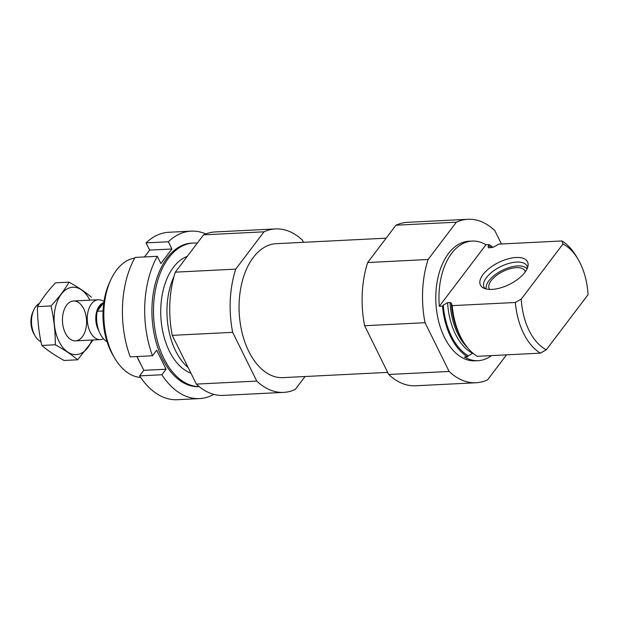 <?xml version="1.0" encoding="UTF-8"?>
<svg xmlns="http://www.w3.org/2000/svg" width="619" height="619" viewBox="0 0 619 619"><rect width="100%" height="100%" fill="white"/><g stroke="black" fill="none" stroke-linecap="round" stroke-linejoin="round"><path stroke-width="0.93" d="M493.003 247.352A59.873 36.119 87.1 0 0 489.118 244.606L485.938 244.768A59.873 36.119 87.1 0 0 472.165 241.062A59.873 36.119 87.1 0 0 439.335 306.281L442.515 306.126A59.873 36.119 87.1 0 0 467.562 356.799L464.382 356.962A59.873 36.119 87.1 0 0 478.154 360.66A59.873 36.119 87.1 0 0 491.486 355.6M472.165 241.062L468.985 241.224A59.873 36.119 87.1 0 0 435.908 302.83A59.873 36.119 87.1 0 0 474.974 360.823L478.154 360.66M442.515 306.126L443.281 305.121L447.599 302.645A55.284 33.349 87.1 0 0 472.645 353.325L468.328 355.793L467.562 356.799M447.599 302.645L450.044 302.521L451.313 303.124L452.21 305.639L515.333 302.482L521.252 299.101A55.486 33.465 87.1 0 0 546.298 349.774L588.05 294.667A55.486 33.465 87.1 0 0 578.115 259.361L576.475 256.568A59.873 36.119 87.1 0 0 561.936 240.961L498.813 244.118L493.892 246.927L489.126 247.832L488.267 247.677L488.352 245.611L489.118 244.606M472.645 353.325L473.055 353.302M452.21 305.639A59.873 36.119 87.1 0 0 462.718 340.705A59.873 36.119 87.1 0 0 477.257 356.312L540.379 353.155A59.873 36.119 87.1 0 1 515.333 302.482M546.298 349.774L540.379 353.155M578.115 259.361A55.486 33.465 87.1 0 0 563.004 243.987L561.936 240.961M521.252 299.101L563.004 243.987M501.452 243.987L494.821 230.585A81.832 49.358 87.1 0 0 467.887 219.296A81.832 49.358 87.1 0 0 456.373 222.182L428.1 259.5A81.832 49.358 87.1 0 0 425.036 322.7L449.139 371.462A81.832 49.358 87.1 0 0 476.073 382.751A81.832 49.358 87.1 0 0 487.586 379.857L506.535 354.849M467.887 219.296L407.472 222.322A81.832 49.358 87.1 0 0 395.959 225.208L367.686 262.526A81.832 49.358 87.1 0 0 364.622 325.726L388.724 374.487A81.832 49.358 87.1 0 0 415.659 385.776L476.073 382.751M134.679 258.084A59.873 36.119 87.1 0 0 110.778 279.881L109.424 282.829A55.486 33.465 87.1 0 0 113.053 355.337L114.693 358.13A59.873 36.119 87.1 0 0 140.652 377.428M110.778 279.881A59.873 36.119 87.1 0 0 114.693 358.13M174.032 276.43A59.873 36.119 87.1 0 0 188.184 367.585M303.488 242.315L302.451 240.211A81.832 49.358 87.1 0 0 275.517 228.922A81.832 49.358 87.1 0 0 264.004 231.816L203.589 234.841L175.316 272.159A81.832 49.358 87.1 0 0 172.252 335.359L196.347 384.113A81.832 49.358 87.1 0 0 223.281 395.402L283.695 392.376A81.832 49.358 87.1 0 0 295.217 389.49L305.035 376.522M264.004 231.816L235.731 269.133L175.316 272.159M235.731 269.133A81.832 49.358 87.1 0 0 232.667 332.333L172.252 335.359M232.667 332.333L256.761 381.087L196.347 384.113M256.761 381.087A81.832 49.358 87.1 0 0 283.695 392.376M275.517 228.922L215.103 231.947A81.832 49.358 87.1 0 0 203.589 234.841M386.14 238.176L276.252 243.677A67.061 40.452 87.1 0 0 239.205 312.672A67.061 40.452 87.1 0 0 282.96 377.629L387.687 372.383M395.959 225.208L456.373 222.182M367.686 262.526L428.1 259.5M364.622 325.726L425.036 322.7M388.724 374.487L449.139 371.462M524.889 272.406A26.253 12.218 -26.3 0 0 528.046 265.698A26.253 12.218 -26.3 0 0 498.558 262.502A26.253 12.218 -26.3 0 0 483.191 287.866A26.253 12.218 -26.3 0 0 524.889 272.406M485.938 244.768L439.335 306.281M485.134 288.694A23.948 11.15 153.7 0 1 484.066 287.231A23.948 11.15 153.7 0 1 486.457 277.575A23.948 11.15 153.7 0 1 508.803 263.439A23.948 11.15 153.7 0 1 527.009 266.015A23.948 11.15 153.7 0 1 527.52 267.741M486.333 289.019A22.795 10.608 153.7 0 1 486.201 286.527A22.795 10.608 153.7 0 1 488.94 280.701A22.795 10.608 153.7 0 1 525.152 267.276L526.846 268.228A23.948 11.15 153.7 0 1 527.241 268.468M485.876 288.911A23.948 11.15 153.7 0 1 485.93 288.454L486.201 286.527M525.152 267.276A22.795 10.608 153.7 0 1 527.048 268.894M489.714 289.421A19.955 9.293 153.7 0 1 489.211 288.632A19.955 9.293 153.7 0 1 491.207 280.585A19.955 9.293 153.7 0 1 509.824 268.801A19.955 9.293 153.7 0 1 524.997 270.944A19.955 9.293 153.7 0 1 525.314 271.826M199.535 398.59L177.282 399.704A83.828 50.565 87.1 0 1 139.615 375.872L161.869 374.758A83.828 50.565 87.1 0 0 199.535 398.59A83.828 50.565 87.1 0 0 213.803 394.373M205.771 233.92A83.828 50.565 87.1 0 0 191.155 231.15A83.828 50.565 87.1 0 0 168.322 241.766L146.061 242.88A83.828 50.565 87.1 0 1 168.894 232.264L191.155 231.15M157.303 256.312L135.043 257.427A83.828 50.565 87.1 0 0 130.222 356.869L152.483 355.755A83.828 50.565 87.1 0 1 157.303 256.312L160.878 263.547L171.896 249L168.322 241.766M187.271 256.374A59.873 36.119 87.1 0 0 173.452 267.284A59.873 36.119 87.1 0 0 167.695 277.033A59.873 36.119 87.1 0 0 171.61 355.283A59.873 36.119 87.1 0 0 190.954 373.195M197.306 243.135A71.85 43.338 87.1 0 0 193.345 243.027A71.85 43.338 87.1 0 0 168.755 257.783A71.85 43.338 87.1 0 0 156.576 337.773A71.85 43.338 87.1 0 0 199.148 386.581M136.954 356.529A71.85 43.338 87.1 0 0 140.312 363.26M139.615 375.872L143.809 370.332L136.985 356.529M144.459 256.955L149.636 250.115L146.061 242.88M193.345 243.027L191.751 243.112A71.85 43.338 87.1 0 0 167.169 257.86A71.85 43.338 87.1 0 0 155.245 338.926A71.85 43.338 87.1 0 0 198.939 386.627L199.194 386.62M161.869 374.758L166.07 369.218L156.677 350.215L152.483 355.755M149.636 250.115L171.896 249M143.809 370.332L166.07 369.218M103.845 302.474L97.168 311.295A23.948 14.446 87.1 0 0 107.048 341.688M97.168 311.295L103.064 310.993M39.415 303.411A19.955 12.04 87.1 0 0 35.74 306.629A19.955 12.04 87.1 0 0 33.821 309.879L32.877 311.937A16.899 10.19 87.1 0 0 33.983 334.012L35.128 335.962A19.955 12.04 87.1 0 0 40.962 341.688M33.821 309.879A19.955 12.04 87.1 0 0 35.128 335.962M104.015 301.321L101.678 300.347A19.955 12.04 87.1 0 0 98.328 299.743A19.955 12.04 87.1 0 0 91.496 303.844A19.955 12.04 87.1 0 0 88.184 326.36A19.955 12.04 87.1 0 0 100.324 339.607A19.955 12.04 87.1 0 0 103.458 338.748M91.898 340.032A33.728 20.35 -92.9 0 1 62.148 346.601A33.728 20.35 -92.9 0 1 59.641 296.602A33.728 20.35 -92.9 0 1 89.902 300.169M83.697 308.796A19.955 12.04 -92.9 0 1 82.753 336.194A19.955 12.04 -92.9 0 1 66.078 334.415A19.955 12.04 -92.9 0 1 64.771 308.332A19.955 12.04 -92.9 0 1 83.697 308.796M91.38 297.182C85.414 292.098 77.971 287.092 69.057 282.156C64.6 289.916 58.596 297.847 51.037 305.948C53.938 318.816 55.37 331.753 55.331 344.768C64.244 349.704 71.68 354.71 77.646 359.794L93.206 340.024M69.057 282.156L55.486 282.837C47.926 290.945 41.922 298.876 37.465 306.629L51.037 305.948M77.646 359.794L64.074 360.475C55.161 355.538 47.717 350.532 41.759 345.448C38.85 332.581 37.419 319.644 37.465 306.629M55.331 344.768L41.759 345.448M443.281 305.121A58.48 35.275 87.1 0 0 468.328 355.793M491.525 247.708A58.48 35.275 87.1 0 0 488.352 245.611M450.044 302.521A55.284 33.349 87.1 0 0 467.639 347.801M451.313 303.124A56.221 33.913 87.1 0 0 461.348 338.384L462.718 340.705M103.667 302.714A16.906 10.198 87.1 0 0 99.365 305.925A16.906 10.198 87.1 0 0 98.823 330.747M103.257 303.256A16.767 10.113 87.1 0 0 100.077 306.01A16.767 10.113 87.1 0 0 97.756 310.506M96.672 315.481A16.767 10.113 87.1 0 0 97.106 324.116M75.518 340.852L100.324 339.607M73.522 300.989L98.328 299.743"/></g></svg>
